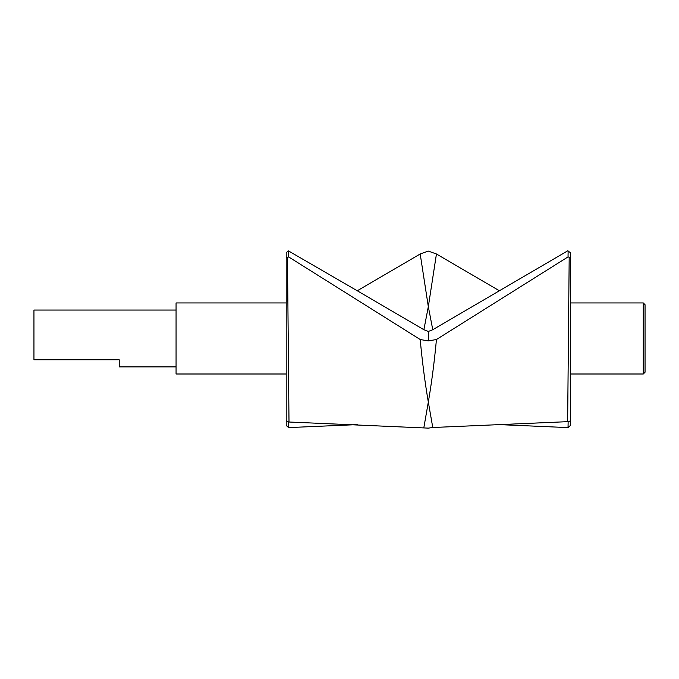 <?xml version="1.0" encoding="UTF-8"?>
<svg xmlns="http://www.w3.org/2000/svg" width="679" height="679" viewBox="0 0 679 679"><rect width="100%" height="100%" fill="white"/><g stroke="black" fill="none" stroke-linecap="round" stroke-linejoin="round"><path stroke-width="1.02" d="M176.065 310.048L33.95 310.048L33.95 359.785L119.224 359.785L119.224 366.889L176.065 366.889M288.999 421.667L287.463 257.613L286.207 257.604L286.207 420.7L288.507 421.99L428.322 428.126L432.769 427.507L428.322 402.061L423.874 427.507M287.463 257.613L288.609 256.9L420.199 339.517C422.27 361.763 424.978 382.608 428.322 402.061C431.666 382.608 434.373 361.763 436.444 339.517L428.322 340.917L420.199 339.517M288.609 256.9L288.507 250.941L286.207 252.605L286.207 257.604M288.507 250.941L357.264 290.773L420.199 253.988L428.322 306.67L432.769 329.714L499.379 290.773L436.444 253.988L428.322 306.67L423.874 329.714L428.322 331.454L432.769 329.714M288.507 421.99L288.609 427.592L286.207 425.453L286.207 420.7M288.609 427.592L357.264 424.621M645.05 338.473L645.05 304.718L643.276 302.936L643.276 374.002L645.05 372.219L645.05 338.473M643.276 374.002L570.436 374.002L570.436 302.936L643.276 302.936M570.436 420.7L568.136 421.99L568.034 427.592L570.436 425.453L570.436 252.605L567.644 250.874L499.379 290.773M568.136 250.941L568.034 256.9L570.436 257.604M569.189 257.613L567.644 421.667L568.136 421.99M436.444 253.988L428.305 251.086L420.199 253.988M568.034 427.592L499.379 424.621L432.769 427.507M428.322 340.917L428.322 331.454M568.034 256.9L436.444 339.517M567.644 421.667L499.379 424.621M286.207 302.936L176.065 302.936L176.065 374.002L286.207 374.002M357.264 290.773L423.874 329.714"/></g></svg>
